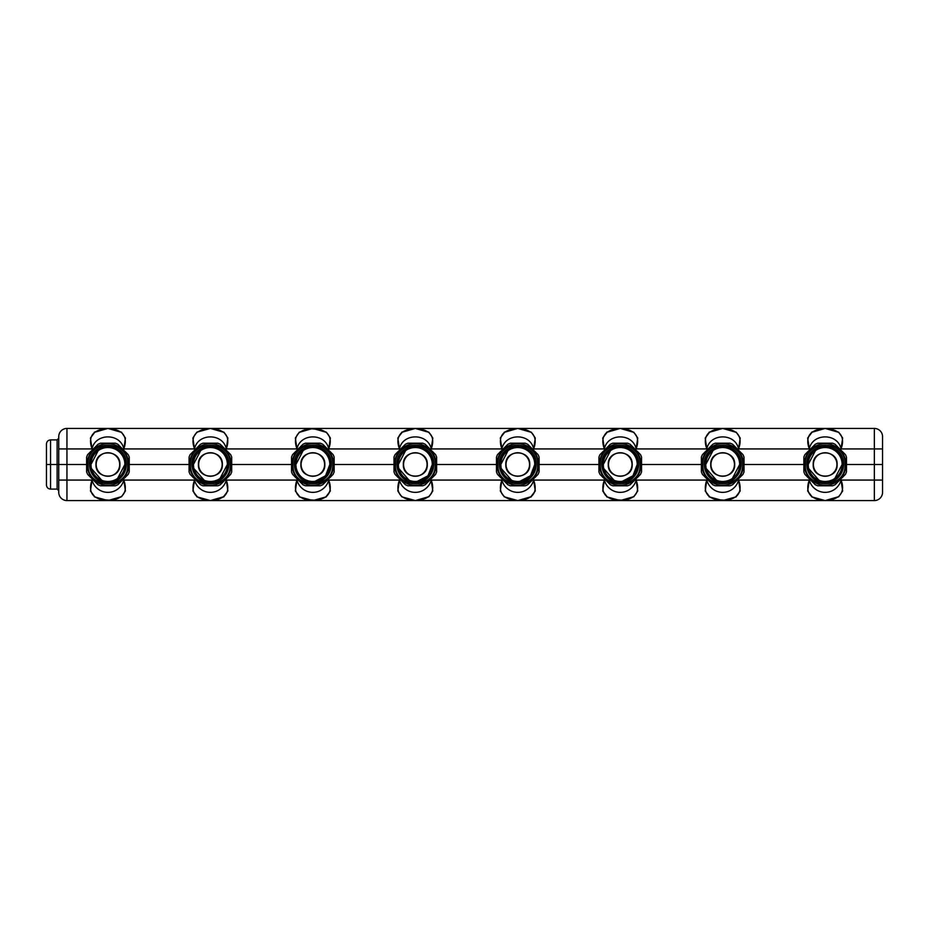 <?xml version="1.0" encoding="UTF-8"?>
<svg xmlns="http://www.w3.org/2000/svg" width="929" height="929" viewBox="0 0 929 929"><rect width="100%" height="100%" fill="white"/><g stroke="black" fill="none" stroke-linecap="round" stroke-linejoin="round"><path stroke-width="1.39" d="M882.55 436.63A8.198 8.198 0 0 0 874.352 428.432A8.198 8.198 0 0 1 882.55 436.63A8.198 8.198 0 0 0 874.352 428.432L874.352 448.928L882.55 448.928L882.55 436.63L882.55 464.5L846.482 464.5L846.482 457.161A22.54 22.54 0 0 0 845.436 454.618L835.043 444.236A22.54 22.54 0 0 0 832.512 443.191L817.822 443.191A22.54 22.54 0 0 0 815.29 444.236L804.909 454.618A22.54 22.54 0 0 0 803.864 457.161L803.864 471.839A22.54 22.54 0 0 0 804.909 474.382L815.29 484.764A22.54 22.54 0 0 0 817.822 485.809L832.512 485.809A22.54 22.54 0 0 0 835.043 484.764L845.436 474.382A22.54 22.54 0 0 0 846.482 471.839L846.482 464.5L874.352 464.5L874.352 448.928L841.047 448.928C837.877 432.891 812.457 432.891 809.298 448.928L738.578 448.928C735.42 432.891 710 432.891 706.83 448.928L636.121 448.928C632.951 432.891 607.531 432.891 604.373 448.928L533.652 448.928C530.494 432.891 505.074 432.891 501.904 448.928L431.195 448.928C428.025 432.891 402.605 432.891 399.447 448.928L328.727 448.928C325.568 432.891 300.148 432.891 296.978 448.928L226.27 448.928C223.099 432.891 197.68 432.891 194.521 448.928L123.801 448.928C120.642 432.891 95.211 432.891 92.052 448.928L66.946 448.928L66.946 464.5L58.748 464.5L58.748 436.63A8.198 8.198 0 0 1 66.946 428.432L874.352 428.432L415.321 428.432L402.222 432.217C397.658 435.875 396.729 441.449 399.447 448.928L397.809 438.023L402.222 432.217A24.595 24.595 0 0 1 428.42 432.217L415.321 428.432L428.85 432.182L432.821 438.023L431.195 448.928C433.901 441.449 432.984 435.875 428.42 432.217L428.85 432.182M804.351 464.5A20.821 20.821 0 0 1 825.173 443.679A20.821 20.821 0 0 1 845.994 464.5A20.821 20.821 0 0 1 825.173 485.321A20.821 20.821 0 0 1 804.351 464.5M805.315 464.5C804.084 438.883 846.249 438.883 845.03 464.5C846.249 490.117 804.084 490.117 805.315 464.5M843.555 464.5A18.383 18.383 0 0 1 825.173 482.883A18.383 18.383 0 0 1 806.79 464.5C805.652 440.787 844.693 440.787 843.555 464.5L843.369 464.5A18.197 18.197 0 0 0 825.173 446.303A18.197 18.197 0 0 0 806.976 464.5A18.197 18.197 0 0 0 825.173 482.697A18.197 18.197 0 0 0 843.369 464.5L843.555 464.5M744.024 464.5L744.024 457.161A22.54 22.54 0 0 0 742.968 454.618L732.586 444.236A22.54 22.54 0 0 0 730.055 443.191L715.365 443.191A22.54 22.54 0 0 0 712.833 444.236L702.44 454.618A22.54 22.54 0 0 0 701.395 457.161L701.395 471.839A22.54 22.54 0 0 0 702.44 474.382L712.833 484.764A22.54 22.54 0 0 0 715.365 485.809L730.055 485.809A22.54 22.54 0 0 0 732.586 484.764L742.968 474.382A22.54 22.54 0 0 0 744.024 471.839L744.024 464.5L803.864 464.5L744.024 464.5M701.883 464.5A20.821 20.821 0 0 1 722.704 443.679A20.821 20.821 0 0 1 743.525 464.5A20.821 20.821 0 0 1 722.704 485.321A20.821 20.821 0 0 1 701.883 464.5M702.847 464.5C701.627 438.883 743.792 438.883 742.561 464.5C743.792 490.117 701.627 490.117 702.847 464.5M741.087 464.5A18.383 18.383 0 0 1 722.704 482.883A18.383 18.383 0 0 1 704.333 464.5C703.195 440.787 742.225 440.787 741.087 464.5L740.901 464.5A18.197 18.197 0 0 0 722.704 446.303A18.197 18.197 0 0 0 704.507 464.5A18.197 18.197 0 0 0 722.704 482.697A18.197 18.197 0 0 0 740.901 464.5L741.087 464.5M641.556 464.5L641.556 457.161A22.54 22.54 0 0 0 640.511 454.618L630.117 444.236A22.54 22.54 0 0 0 627.586 443.191L612.896 443.191A22.54 22.54 0 0 0 610.365 444.236L599.983 454.618A22.54 22.54 0 0 0 598.926 457.161L598.926 471.839A22.54 22.54 0 0 0 599.983 474.382L610.365 484.764A22.54 22.54 0 0 0 612.896 485.809L627.586 485.809A22.54 22.54 0 0 0 630.117 484.764L640.511 474.382A22.54 22.54 0 0 0 641.556 471.839L641.556 464.5L701.395 464.5L641.556 464.5M599.426 464.5A20.821 20.821 0 0 1 620.247 443.679A20.821 20.821 0 0 1 641.068 464.5A20.821 20.821 0 0 1 620.247 485.321A20.821 20.821 0 0 1 599.426 464.5M600.389 464.5C599.159 438.883 641.324 438.883 640.104 464.5C641.324 490.117 599.159 490.117 600.389 464.5M638.629 464.5A18.383 18.383 0 0 1 620.247 482.883A18.383 18.383 0 0 1 601.864 464.5C600.726 440.787 639.756 440.787 638.629 464.5L638.444 464.5A18.197 18.197 0 0 0 620.247 446.303A18.197 18.197 0 0 0 602.05 464.5A18.197 18.197 0 0 0 620.247 482.697A18.197 18.197 0 0 0 638.444 464.5L638.629 464.5M539.099 464.5L539.099 457.161A22.54 22.54 0 0 0 538.042 454.618L527.66 444.236A22.54 22.54 0 0 0 525.129 443.191L510.439 443.191A22.54 22.54 0 0 0 507.908 444.236L497.514 454.618A22.54 22.54 0 0 0 496.469 457.161L496.469 471.839A22.54 22.54 0 0 0 497.514 474.382L507.908 484.764A22.54 22.54 0 0 0 510.439 485.809L525.129 485.809A22.54 22.54 0 0 0 527.66 484.764L538.042 474.382A22.54 22.54 0 0 0 539.099 471.839L539.099 464.5L598.926 464.5L539.099 464.5M496.957 464.5A20.821 20.821 0 0 1 517.778 443.679A20.821 20.821 0 0 1 538.599 464.5A20.821 20.821 0 0 1 517.778 485.321A20.821 20.821 0 0 1 496.957 464.5M497.921 464.5C496.701 438.883 538.866 438.883 537.636 464.5C538.866 490.117 496.701 490.117 497.921 464.5M536.161 464.5A18.383 18.383 0 0 1 517.778 482.883A18.383 18.383 0 0 1 499.396 464.5C498.269 440.787 537.299 440.787 536.161 464.5L535.975 464.5A18.197 18.197 0 0 0 517.778 446.303A18.197 18.197 0 0 0 499.581 464.5A18.197 18.197 0 0 0 517.778 482.697A18.197 18.197 0 0 0 535.975 464.5L536.161 464.5M436.63 464.5L436.63 457.161A22.54 22.54 0 0 0 435.585 454.618L425.192 444.236A22.54 22.54 0 0 0 422.66 443.191L407.97 443.191A22.54 22.54 0 0 0 405.439 444.236L395.057 454.618A22.54 22.54 0 0 0 394.001 457.161L394.001 471.839A22.54 22.54 0 0 0 395.057 474.382L405.439 484.764A22.54 22.54 0 0 0 407.97 485.809L422.66 485.809A22.54 22.54 0 0 0 425.192 484.764L435.585 474.382A22.54 22.54 0 0 0 436.63 471.839L436.63 464.5L496.469 464.5L436.63 464.5M394.5 464.5A20.821 20.821 0 0 1 415.321 443.679A20.821 20.821 0 0 1 436.142 464.5A20.821 20.821 0 0 1 415.321 485.321A20.821 20.821 0 0 1 394.5 464.5M395.464 464.5C394.233 438.883 436.398 438.883 435.178 464.5C436.398 490.117 394.233 490.117 395.464 464.5M433.692 464.5A18.383 18.383 0 0 1 415.321 482.883A18.383 18.383 0 0 1 396.938 464.5C395.8 440.787 434.83 440.787 433.692 464.5L433.518 464.5A18.197 18.197 0 0 0 415.321 446.303A18.197 18.197 0 0 0 397.124 464.5A18.197 18.197 0 0 0 415.321 482.697A18.197 18.197 0 0 0 433.518 464.5L433.692 464.5M334.161 464.5L334.161 457.161A22.54 22.54 0 0 0 333.116 454.618L322.735 444.236A22.54 22.54 0 0 0 320.203 443.191L305.513 443.191A22.54 22.54 0 0 0 302.982 444.236L292.589 454.618A22.54 22.54 0 0 0 291.543 457.161L291.543 471.839A22.54 22.54 0 0 0 292.589 474.382L302.982 484.764A22.54 22.54 0 0 0 305.513 485.809L320.203 485.809A22.54 22.54 0 0 0 322.735 484.764L333.116 474.382A22.54 22.54 0 0 0 334.161 471.839L334.161 464.5L394.001 464.5L334.161 464.5M292.031 464.5A20.821 20.821 0 0 1 312.852 443.679A20.821 20.821 0 0 1 333.674 464.5A20.821 20.821 0 0 1 312.852 485.321A20.821 20.821 0 0 1 292.031 464.5M292.995 464.5C291.776 438.883 333.941 438.883 332.71 464.5C333.941 490.117 291.776 490.117 292.995 464.5M331.235 464.5A18.383 18.383 0 0 1 312.852 482.883A18.383 18.383 0 0 1 294.47 464.5C293.332 440.787 332.373 440.787 331.235 464.5L331.049 464.5A18.197 18.197 0 0 0 312.852 446.303A18.197 18.197 0 0 0 294.656 464.5A18.197 18.197 0 0 0 312.852 482.697A18.197 18.197 0 0 0 331.049 464.5L331.235 464.5M231.704 464.5L231.704 457.161A22.54 22.54 0 0 0 230.659 454.618L220.266 444.236A22.54 22.54 0 0 0 217.734 443.191L203.045 443.191A22.54 22.54 0 0 0 200.513 444.236L190.131 454.618A22.54 22.54 0 0 0 189.075 457.161L189.075 471.839A22.54 22.54 0 0 0 190.131 474.382L200.513 484.764A22.54 22.54 0 0 0 203.045 485.809L217.734 485.809A22.54 22.54 0 0 0 220.266 484.764L230.659 474.382A22.54 22.54 0 0 0 231.704 471.839L231.704 464.5L291.543 464.5L231.704 464.5M189.574 464.5A20.821 20.821 0 0 1 210.395 443.679A20.821 20.821 0 0 1 231.216 464.5A20.821 20.821 0 0 1 210.395 485.321A20.821 20.821 0 0 1 189.574 464.5M190.538 464.5C189.307 438.883 231.472 438.883 230.241 464.5C231.472 490.117 189.307 490.117 190.538 464.5M228.766 464.5A18.383 18.383 0 0 1 210.395 482.883A18.383 18.383 0 0 1 192.013 464.5C190.875 440.787 229.904 440.787 228.766 464.5L228.592 464.5A18.197 18.197 0 0 0 210.395 446.303A18.197 18.197 0 0 0 192.198 464.5A18.197 18.197 0 0 0 210.395 482.697A18.197 18.197 0 0 0 228.592 464.5L228.766 464.5M129.236 464.5L129.236 457.161A22.54 22.54 0 0 0 128.19 454.618L117.809 444.236A22.54 22.54 0 0 0 115.266 443.191L100.587 443.191A22.54 22.54 0 0 0 98.056 444.236L87.663 454.618A22.54 22.54 0 0 0 86.618 457.161L86.618 471.839A22.54 22.54 0 0 0 87.663 474.382L98.056 484.764A22.54 22.54 0 0 0 100.587 485.809L115.266 485.809A22.54 22.54 0 0 0 117.809 484.764L128.19 474.382A22.54 22.54 0 0 0 129.236 471.839L129.236 464.5L189.075 464.5L129.236 464.5M87.105 464.5A20.821 20.821 0 0 1 107.927 443.679A20.821 20.821 0 0 1 128.748 464.5A20.821 20.821 0 0 1 107.927 485.321A20.821 20.821 0 0 1 87.105 464.5M88.069 464.5C86.838 438.883 129.015 438.883 127.784 464.5C129.015 490.117 86.85 490.117 88.069 464.5M126.309 464.5A18.383 18.383 0 0 1 107.927 482.883A18.383 18.383 0 0 1 89.544 464.5C88.406 440.787 127.447 440.787 126.309 464.5L126.123 464.5A18.197 18.197 0 0 0 107.927 446.303A18.197 18.197 0 0 0 89.73 464.5A18.197 18.197 0 0 0 107.927 482.697A18.197 18.197 0 0 0 126.123 464.5L126.309 464.5M95.966 464.5C95.222 449.055 120.631 449.055 119.899 464.5C120.631 479.945 95.222 479.945 95.966 464.5M198.423 464.5C197.68 449.055 223.099 449.055 222.356 464.5C223.099 479.945 197.68 479.945 198.423 464.5M300.891 464.5C300.148 449.055 325.568 449.055 324.825 464.5C325.568 479.945 300.148 479.945 300.891 464.5M403.349 464.5C402.605 449.055 428.025 449.055 427.282 464.5C428.025 479.945 402.605 479.945 403.349 464.5M505.817 464.5C505.074 449.055 530.494 449.055 529.751 464.5C530.494 479.945 505.074 479.945 505.817 464.5M608.274 464.5C607.531 449.055 632.951 449.055 632.208 464.5C632.951 479.945 607.531 479.945 608.274 464.5M710.743 464.5C710 449.055 735.42 449.055 734.676 464.5C735.42 479.945 710 479.945 710.743 464.5M813.2 464.5C812.457 449.055 837.877 449.055 837.134 464.5C837.877 479.945 812.457 479.945 813.2 464.5M96.163 464.5A11.763 11.763 0 0 1 107.927 452.737A11.763 11.763 0 0 1 119.69 464.5A11.763 11.763 0 0 1 107.927 476.263A11.763 11.763 0 0 1 96.163 464.5M198.632 464.5A11.763 11.763 0 0 1 210.395 452.737A11.763 11.763 0 0 1 222.159 464.5A11.763 11.763 0 0 1 210.395 476.263A11.763 11.763 0 0 1 198.632 464.5M301.089 464.5A11.763 11.763 0 0 1 312.852 452.737A11.763 11.763 0 0 1 324.616 464.5A11.763 11.763 0 0 1 312.852 476.263A11.763 11.763 0 0 1 301.089 464.5M403.558 464.5A11.763 11.763 0 0 1 415.321 452.737A11.763 11.763 0 0 1 427.085 464.5A11.763 11.763 0 0 1 415.321 476.263A11.763 11.763 0 0 1 403.558 464.5M506.015 464.5A11.763 11.763 0 0 1 517.778 452.737A11.763 11.763 0 0 1 529.542 464.5A11.763 11.763 0 0 1 517.778 476.263A11.763 11.763 0 0 1 506.015 464.5M608.483 464.5A11.763 11.763 0 0 1 620.247 452.737A11.763 11.763 0 0 1 632.01 464.5A11.763 11.763 0 0 1 620.247 476.263A11.763 11.763 0 0 1 608.483 464.5M710.94 464.5A11.763 11.763 0 0 1 722.704 452.737A11.763 11.763 0 0 1 734.467 464.5A11.763 11.763 0 0 1 722.704 476.263A11.763 11.763 0 0 1 710.94 464.5M813.409 464.5A11.763 11.763 0 0 1 825.173 452.737A11.763 11.763 0 0 1 836.936 464.5A11.763 11.763 0 0 1 825.173 476.263A11.763 11.763 0 0 1 813.409 464.5M50.549 439.905C48.064 440.149 46.694 441.519 46.45 444.004L46.45 464.5L50.549 464.5L50.549 489.095C48.064 488.851 46.694 487.481 46.45 484.996L46.45 464.5L57.11 464.5L57.11 439.905L50.549 439.905L50.549 464.5L58.748 464.5L57.11 464.5L57.11 489.095L58.748 490.733L58.248 489.56M58.748 480.072L66.946 480.072L66.946 464.5L86.618 464.5L58.748 464.5L58.748 492.37A8.198 8.198 0 0 0 66.946 500.568L517.778 500.568L66.946 500.568A8.198 8.198 0 0 1 58.748 492.37A8.198 8.198 0 0 0 66.946 500.568L66.946 480.072L92.052 480.072L90.427 490.976L94.828 496.783C90.264 493.125 89.347 487.551 92.052 480.072A16.397 16.397 0 0 0 123.801 480.072L194.521 480.072L192.884 490.976L197.296 496.783C192.733 493.125 191.804 487.551 194.521 480.072A16.397 16.397 0 0 0 226.27 480.072L296.978 480.072L295.352 490.976L299.753 496.783C295.19 493.125 294.272 487.551 296.978 480.072A16.397 16.397 0 0 0 328.727 480.072L399.447 480.072L397.809 490.976L401.781 496.818L415.321 500.568L428.42 496.783C432.984 493.125 433.901 487.551 431.195 480.072A16.397 16.397 0 0 1 399.447 480.072C396.729 487.551 397.658 493.125 402.222 496.783L402.222 496.783A24.595 24.595 0 0 0 428.42 496.783L415.321 500.568L401.781 496.818M320.203 429.558L309.52 428.664M211.313 428.455L210.384 428.432M94.398 432.182L107.927 428.432L94.828 432.217C90.264 435.875 89.347 441.449 92.052 448.928L90.427 438.023L94.828 432.217A24.595 24.595 0 0 1 121.025 432.217L107.927 428.432L115.277 429.558M204.949 429.047L196.855 432.182L210.395 428.432L223.494 432.217L214.587 428.792M210.395 428.432L207.062 428.664M307.429 429.035L302.366 430.777M531.318 432.182L535.29 438.023L533.652 448.928C536.37 441.449 535.441 435.875 530.877 432.217L517.778 428.432L504.679 432.217C500.116 435.875 499.198 441.449 501.904 448.928L500.278 438.023L504.679 432.217A24.595 24.595 0 0 1 530.877 432.217L517.778 428.432L504.25 432.182M627.598 429.558L620.247 428.432L607.148 432.217C602.584 435.875 601.655 441.449 604.373 448.928L602.735 438.023L607.148 432.217A24.595 24.595 0 0 1 633.346 432.217L620.247 428.432L606.707 432.182M736.244 432.182L740.216 438.023L738.578 448.928C741.296 441.449 740.367 435.875 735.803 432.217L722.704 428.432L709.605 432.217C705.041 435.875 704.124 441.449 706.83 448.928L705.204 438.023L709.605 432.217A24.595 24.595 0 0 1 735.803 432.217L722.704 428.432L709.175 432.182M832.523 429.558L825.173 428.432L812.074 432.217C807.51 435.875 806.581 441.449 809.298 448.928L807.661 438.023L812.074 432.217A24.595 24.595 0 0 1 838.272 432.217L825.173 428.432L811.632 432.182M838.701 432.182L842.673 438.023L841.047 448.928C843.753 441.449 842.835 435.875 838.272 432.217L838.272 432.217A24.595 24.595 0 0 0 812.074 432.217M633.775 432.182L637.747 438.023L636.121 448.928C638.827 441.449 637.909 435.875 633.346 432.217L633.346 432.217A24.595 24.595 0 0 0 607.148 432.217M428.42 432.217L428.42 432.217A24.595 24.595 0 0 0 402.222 432.217M401.781 432.182L415.321 428.432M326.393 432.182L330.364 438.023L328.727 448.928C331.444 441.449 330.515 435.875 325.951 432.217L312.852 428.432L299.753 432.217C295.19 435.875 294.272 441.449 296.978 448.928L295.352 438.023L299.324 432.182M223.924 432.182L227.895 438.023L226.27 448.928C228.975 441.449 228.058 435.875 223.494 432.217A24.595 24.595 0 0 0 197.296 432.217L197.296 432.217C192.733 435.875 191.804 441.449 194.521 448.928L192.884 438.023L196.855 432.182M121.467 432.182L125.427 438.023L123.801 448.928C126.518 441.449 125.589 435.875 121.025 432.217L121.025 432.217A24.595 24.595 0 0 0 94.828 432.217M325.951 432.217A24.595 24.595 0 0 0 299.753 432.217L299.753 432.217A24.595 24.595 0 0 1 325.951 432.217M46.45 444.004L46.45 447.29M882.55 464.5L882.55 492.37A8.198 8.198 0 0 1 874.352 500.568L874.352 464.5L882.55 464.5M882.55 492.37L882.55 480.072L841.047 480.072L842.673 490.976L838.701 496.818L825.173 500.568L874.352 500.568A8.198 8.198 0 0 0 882.55 492.37M817.822 499.442L825.173 500.568L517.778 500.568L530.877 496.783C535.441 493.125 536.37 487.551 533.652 480.072A16.397 16.397 0 0 1 501.904 480.072L500.278 490.976L504.25 496.818L517.778 500.568L504.25 496.818M811.632 496.818L825.173 500.568L838.272 496.783C842.87 492.707 843.799 487.133 841.047 480.072A16.397 16.397 0 0 1 809.298 480.072L807.661 490.976L812.074 496.783C807.51 493.125 806.581 487.551 809.298 480.072L738.578 480.072A16.397 16.397 0 0 1 706.83 480.072L705.204 490.976L709.605 496.783C705.041 493.125 704.124 487.551 706.83 480.072L636.121 480.072A16.397 16.397 0 0 1 604.373 480.072L602.735 490.976L607.148 496.783C602.584 493.125 601.655 487.551 604.373 480.072L533.652 480.072L535.29 490.976L530.877 496.783A24.595 24.595 0 0 1 504.679 496.783L504.679 496.783C500.116 493.125 499.198 487.551 501.904 480.072L431.195 480.072L432.821 490.976L428.85 496.818M715.353 499.442L726.037 500.336M728.15 499.953L735.803 496.783C740.367 493.125 741.296 487.551 738.578 480.072L740.216 490.976L735.803 496.783A24.595 24.595 0 0 1 709.605 496.783A24.595 24.595 0 0 0 735.803 496.783M612.885 499.442L623.58 500.336M625.67 499.965L630.733 498.223M305.502 499.442L316.185 500.336M318.299 499.953L325.951 496.783C330.515 493.125 331.444 487.551 328.727 480.072L330.364 490.976L325.951 496.783A24.595 24.595 0 0 1 299.753 496.783A24.595 24.595 0 0 0 325.951 496.783M203.033 499.442L210.395 500.568L223.494 496.783C228.058 493.125 228.975 487.551 226.27 480.072L227.895 490.976L223.494 496.783A24.595 24.595 0 0 1 197.296 496.783A24.595 24.595 0 0 0 223.494 496.783M100.576 499.442L111.259 500.336M113.35 499.965L118.413 498.223M94.398 496.818L107.927 500.568L121.025 496.783C125.589 493.125 126.518 487.551 123.801 480.072L125.427 490.976L121.467 496.818M196.855 496.818L210.395 500.568L223.924 496.818M299.324 496.818L312.852 500.568L326.393 496.818M606.707 496.818L620.247 500.568L633.346 496.783C637.909 493.125 638.827 487.551 636.121 480.072L637.747 490.976L633.775 496.818M531.318 496.818L517.778 500.568M709.175 496.818L722.704 500.568L736.244 496.818M94.828 496.783A24.595 24.595 0 0 0 121.025 496.783L121.025 496.783A24.595 24.595 0 0 1 94.828 496.783L94.828 496.783M607.148 496.783A24.595 24.595 0 0 0 633.346 496.783L633.346 496.783A24.595 24.595 0 0 1 607.148 496.783L607.148 496.783M838.272 496.783A24.595 24.595 0 0 1 812.074 496.783L812.074 496.783A24.595 24.595 0 0 0 838.272 496.783L838.701 496.818M91.181 467.217L90.961 464.5L98.253 450.553M124.892 464.5A16.966 16.966 0 0 0 107.927 447.534A16.966 16.966 0 0 0 90.961 464.5A16.966 16.966 0 0 0 107.927 481.466A16.966 16.966 0 0 0 124.892 464.5L117.588 478.458M101.76 480.305L91.448 468.564M193.638 467.217L193.418 464.5L200.722 450.553M227.361 464.5A16.966 16.966 0 0 0 210.395 447.534A16.966 16.966 0 0 0 193.418 464.5A16.966 16.966 0 0 0 210.395 481.466A16.966 16.966 0 0 0 227.361 464.5L220.045 478.458M204.229 480.305L193.917 468.564M296.107 467.217L295.887 464.5L303.179 450.565M329.818 464.5A16.966 16.966 0 0 0 312.852 447.534A16.966 16.966 0 0 0 295.887 464.5A16.966 16.966 0 0 0 312.852 481.466A16.966 16.966 0 0 0 329.818 464.5L325.556 475.753L314.908 481.338M398.564 467.217L398.355 464.5L405.636 450.565M432.287 464.5A16.966 16.966 0 0 0 415.321 447.534A16.966 16.966 0 0 0 398.355 464.5A16.966 16.966 0 0 0 415.321 481.466A16.966 16.966 0 0 0 432.287 464.5L428.025 475.753L417.376 481.338M409.155 480.305L398.843 468.564M501.033 467.217L500.812 464.5L508.105 450.565M534.744 464.5A16.966 16.966 0 0 0 517.778 447.534A16.966 16.966 0 0 0 500.812 464.5A16.966 16.966 0 0 0 517.778 481.466A16.966 16.966 0 0 0 534.744 464.5L530.482 475.753L519.834 481.338M511.624 480.305L501.312 468.564M603.502 467.217L603.281 464.5L610.574 450.565M637.213 464.5A16.966 16.966 0 0 0 620.247 447.534A16.966 16.966 0 0 0 603.281 464.5A16.966 16.966 0 0 0 620.247 481.466A16.966 16.966 0 0 0 637.213 464.5L632.951 475.753L622.302 481.338M614.081 480.305L603.769 468.564M705.959 467.217L705.738 464.5L713.031 450.553M739.67 464.5A16.966 16.966 0 0 0 722.704 447.534A16.966 16.966 0 0 0 705.738 464.5A16.966 16.966 0 0 0 722.704 481.466A16.966 16.966 0 0 0 739.67 464.5L732.366 478.458M716.538 480.305L706.237 468.564M808.427 467.217L808.207 464.5L815.499 450.553M842.139 464.5A16.966 16.966 0 0 0 825.173 447.534A16.966 16.966 0 0 0 808.207 464.5A16.966 16.966 0 0 0 825.173 481.466A16.966 16.966 0 0 0 842.139 464.5L834.823 478.458M819.006 480.305L808.694 468.564M223.494 432.217A24.595 24.595 0 0 0 197.296 432.217L197.296 432.217M530.877 432.217A24.595 24.595 0 0 0 504.679 432.217M735.803 432.217A24.595 24.595 0 0 0 709.605 432.217M58.748 448.928L66.946 448.928L66.946 428.432M504.679 496.783L504.679 496.783A24.595 24.595 0 0 0 530.877 496.783M402.222 496.783L402.222 496.783A24.595 24.595 0 0 0 428.42 496.783M57.11 439.905L58.748 438.267M825.335 428.432L828.354 428.641M821.991 428.641L825.01 428.432M722.867 428.432L725.897 428.641M719.522 428.641L722.541 428.432M620.409 428.432L623.429 428.641M617.053 428.641L620.084 428.432M517.941 428.432L520.972 428.641M514.596 428.641L517.616 428.432M415.484 428.432L418.503 428.641M412.128 428.641L415.158 428.432M313.015 428.432L316.034 428.641M309.671 428.641L312.69 428.432M210.558 428.432L213.577 428.641M207.202 428.641L210.221 428.432M108.089 428.432L111.108 428.641M104.745 428.641L107.764 428.432M46.473 485.461L46.45 484.996C46.694 487.481 48.064 488.851 50.549 489.095L57.11 489.095L50.549 489.095M107.764 500.568L104.745 500.359M210.221 500.568L207.202 500.359M111.108 500.359L108.089 500.568M312.69 500.568L309.671 500.359M213.577 500.359L210.558 500.568M415.158 500.568L412.128 500.359M316.034 500.359L313.015 500.568M517.616 500.568L514.596 500.359M418.503 500.359L415.484 500.568M620.084 500.568L617.053 500.359M520.972 500.359L517.941 500.568M722.541 500.568L719.522 500.359M623.429 500.359L620.409 500.568M725.897 500.359L722.867 500.568M825.01 500.568L821.991 500.359M828.354 500.359L825.335 500.568"/></g></svg>

